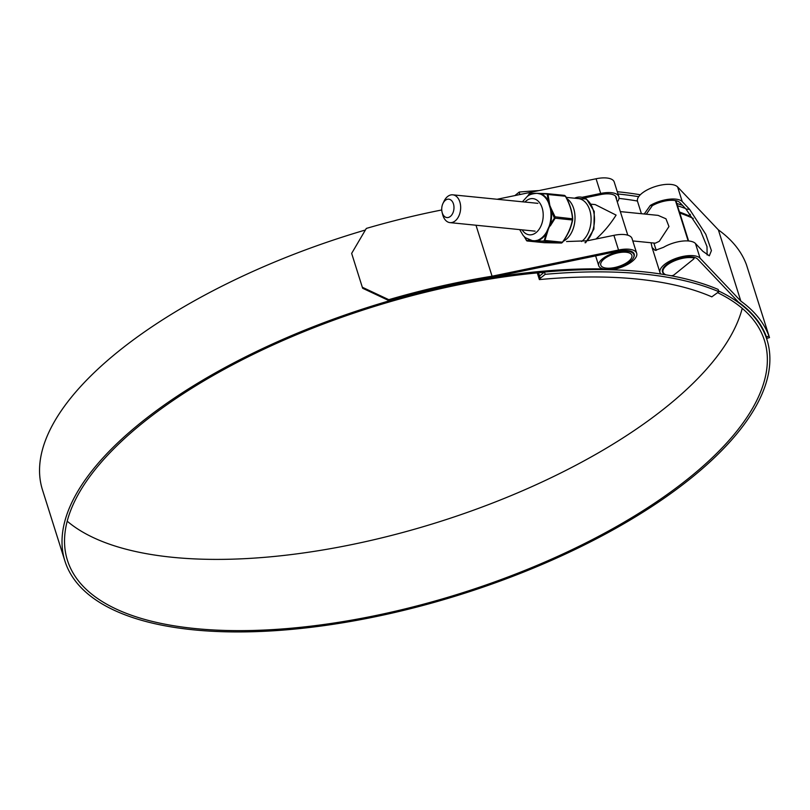 <?xml version="1.0" encoding="UTF-8"?>
<svg xmlns="http://www.w3.org/2000/svg" width="810" height="810" viewBox="0 0 810 810"><rect width="100%" height="100%" fill="white"/><g stroke="black" fill="none" stroke-linecap="round" stroke-linejoin="round"><path stroke-width="1.21" d="M519.645 194.602L519.25 192.051A373.177 152.969 -17.5 0 1 539.025 190.583M617.281 191.717A373.177 152.969 -17.5 0 1 640.315 194.775M676.785 203.452A373.177 152.969 -17.5 0 1 682.526 205.396M519.969 194.329A373.177 152.969 -17.5 0 1 521.65 194.187M618 194.005A373.177 152.969 -17.5 0 1 638.695 196.678M677.504 205.74A373.177 152.969 -17.5 0 1 685.452 208.474M514.866 195.595L519.25 192.051M538.529 272.788L540.27 278.306L539.389 279.582L537.283 272.909M539.389 279.582A362.809 148.726 -17.5 0 1 711.808 296.845L718.855 291.721A373.177 152.969 -17.5 0 0 545.191 274.327L540.27 278.306M690.393 214.326L688.702 215.693L688.976 216.553M688.702 215.693A365.432 149.799 162.5 0 0 679.469 211.987M637.44 201.032A365.432 149.799 162.5 0 0 618.982 198.389M539.551 276.028L544.472 272.049A373.177 152.969 -17.5 0 1 718.136 289.433L718.855 291.721M544.472 272.049L545.191 274.327M450.39 216.412A9.244 6.095 -84.3 0 0 453.438 203.867A9.244 6.095 -84.3 0 0 445.318 200.333A9.244 6.095 -84.3 0 0 442.979 203.421A9.244 6.095 -84.3 0 0 442.088 212.26A9.244 6.095 -84.3 0 0 450.39 216.412M442.979 203.421L444.012 201.244A13.973 9.214 95.7 0 1 447.555 196.567A13.973 9.214 95.7 0 1 452.78 194.825A13.973 9.214 95.7 0 1 460.576 205.649A13.973 9.214 95.7 0 1 455.22 220.877A13.973 9.214 95.7 0 1 449.995 222.628A13.973 9.214 95.7 0 1 442.675 214.599L442.088 212.26M632.792 240.934L655.31 243.182L659.299 241.309L668.969 226.557L665.962 218.791L658.095 215.379L620.349 211.602M693.745 257.246L694.069 258.269A2.147 0.881 162.5 0 1 693.623 259.078L674.102 274.823A2.147 0.881 162.5 0 1 671.419 275.724A18.448 7.563 -17.5 0 1 670.852 275.714M666.033 274.853A18.448 7.563 -17.5 0 1 663.056 272.18A18.448 7.563 -17.5 0 1 673.029 261.498A18.448 7.563 -17.5 0 1 693.512 257.904L693.279 257.155M694.069 258.269A2.147 0.881 162.5 0 0 693.512 257.904M544.178 272.292A365.432 149.799 162.5 0 0 142.601 423.033A365.432 149.799 162.5 0 0 67.432 560.297A365.432 149.799 162.5 0 0 320.355 624.966A365.432 149.799 162.5 0 0 689.3 477.768A365.432 149.799 162.5 0 0 764.468 340.514A365.432 149.799 162.5 0 0 717.65 292.683M67.21 521.194A365.432 149.799 162.5 0 0 666.843 406.529A365.432 149.799 162.5 0 0 742.233 308.367M475.986 225.231L492.065 276.21L618.536 250.017A21.495 8.809 -17.5 0 1 636.68 253.257A21.495 8.809 -17.5 0 1 632.266 261.336A21.495 8.809 -17.5 0 1 611.925 269.791M497.137 199.26L596.069 178.767A21.495 8.809 -17.5 0 1 614.223 182.017L618.85 196.698A21.495 8.809 162.5 0 0 600.706 193.448L582.461 197.225M617.301 201.933A21.495 8.809 162.5 0 0 618.85 196.698M616.43 199.179A18.873 7.735 162.5 0 0 616.349 197.478A18.873 7.735 162.5 0 0 600.413 194.633L584.537 197.923M389.124 300.702L362.667 288.269L362.323 287.246L388.79 299.68L389.124 300.702A368.489 151.055 -17.5 0 1 491.65 277.425L618.253 251.201A18.873 7.735 -17.5 0 1 634.179 254.046A18.873 7.735 -17.5 0 1 633.683 257.347M365.381 230.01A368.054 150.873 162.5 0 0 118.169 351.591A368.054 150.873 162.5 0 0 42.464 489.837L64.932 561.077A368.054 150.873 162.5 0 0 319.667 626.221A368.054 150.873 162.5 0 0 691.264 477.971A368.054 150.873 162.5 0 0 766.969 339.724A368.054 150.873 162.5 0 0 718.622 290.982M603.673 268.96A368.054 150.873 162.5 0 0 140.636 422.84A368.054 150.873 162.5 0 0 64.932 561.077M693.309 218.427A368.054 150.873 162.5 0 0 679.813 213.05M707.13 254.968L706.998 246.584L700.498 230.627L685.959 209.01L679.863 202.581A18.873 7.735 162.5 0 0 652.333 205.649L646.319 214.204M664.808 274.256A18.873 7.735 -17.5 0 1 662.499 271.836A18.873 7.735 -17.5 0 1 676.411 259.382A18.873 7.735 -17.5 0 1 697.693 259.149L738.487 302.14A368.489 151.055 -17.5 0 1 766.452 336.869L768.973 336.13L769.5 337.598L766.979 338.337L766.452 336.869M655.189 247.212L656.333 250.371M587.847 240.671L613.909 235.335A21.495 8.809 -17.5 0 1 632.053 238.585L636.68 253.257M566.544 241.532L587.007 240.813M651.068 242.757L652.06 247.465L655.108 250.401L663.501 247.333A21.495 8.809 -17.5 0 1 695.456 243.496L702.827 251.272L709.307 255.828L711.423 250.614L705.814 234.343L689.624 209.385L682.253 201.609A21.495 8.809 162.5 0 0 650.298 205.446L644.244 213.992M641.419 213.708L637.531 201.386A21.495 8.809 -17.5 0 1 653.376 187.191A21.495 8.809 -17.5 0 1 677.616 186.928L718.379 229.878L740.836 301.117A371.112 152.128 -17.5 0 1 768.973 336.13M660.788 274.013A21.495 8.809 -17.5 0 1 659.998 272.626A21.495 8.809 -17.5 0 1 675.844 258.441A21.495 8.809 -17.5 0 1 700.083 258.177L740.836 301.117M769.5 337.588L746.506 264.89A371.112 152.128 -17.5 0 0 718.379 229.878M766.341 336.565L766.979 338.337M441.744 209.972A371.112 152.128 -17.5 0 0 366.322 228.43L351.651 253.398L362.323 287.246M388.79 299.68A371.112 152.128 -17.5 0 1 492.065 276.21M566.17 197.367L578.269 198.571A22.741 14.995 95.7 0 1 590.956 216.199A22.741 14.995 95.7 0 1 582.248 240.985A22.741 14.995 95.7 0 1 581.57 241.501M628.519 261.407A16.291 6.682 -17.5 0 1 612.066 267.978A16.291 6.682 -17.5 0 1 600.787 265.093A16.291 6.682 -17.5 0 1 604.138 258.967A16.291 6.682 -17.5 0 1 620.592 252.406A16.291 6.682 -17.5 0 1 631.871 255.292A16.291 6.682 -17.5 0 1 628.519 261.407M595.816 239.082L596.211 238.768C603.49 232.409 610.122 224.522 616.096 215.106L595.218 204.596L591.31 204.201M602.529 258.805A18.448 7.563 -17.5 0 1 621.159 251.383A18.448 7.563 -17.5 0 1 633.916 254.644A18.448 7.563 -17.5 0 1 630.129 261.569A18.448 7.563 -17.5 0 1 611.499 269.001A18.448 7.563 -17.5 0 1 598.742 265.741A18.448 7.563 -17.5 0 1 602.529 258.805M627.78 235.183L615.438 196.05M532.929 193.752A24.209 15.967 95.7 0 1 533.344 193.6L529.345 193.792L527.462 196.405M537.313 240.337A23.875 15.744 -84.3 0 0 541.688 237.887A23.875 15.744 -84.3 0 0 545.525 233.715L548.299 229.311L544.674 241.086L533.861 240.955L537.313 240.337L537.749 240.702L536.909 241.046M524.343 236.753L526.591 240.54A0.668 0.597 89 0 0 527.107 240.965L544.462 242.706L561.968 242.696M565.005 195.817L565.562 196.334C569.835 203.998 572.214 211.531 572.68 218.923L572.619 219.945C571.192 227.549 567.851 234.971 562.585 242.2M531.077 240.55L533.861 240.955L531.684 240.945A0.668 0.547 -89.5 0 1 531.33 240.742L530.175 240.307M547.206 232.743L546.072 233.989A24.209 15.967 95.7 0 1 542.184 238.211A24.209 15.967 95.7 0 1 537.749 240.702L561.401 243.03A0.668 0.597 89 0 0 561.462 243.03L561.462 243.03A0.668 0.597 89 0 0 561.856 242.858M545.525 233.715L546.072 233.989L544.361 240.378L562.413 242.21C567.587 235.102 570.888 227.772 572.326 220.229L572.437 218.558C571.971 211.339 569.622 203.897 565.4 196.243L564.54 195.392L565.582 196.253L548.036 194.511L549.838 205.497L547.651 200.951A23.875 15.744 -84.3 0 0 540.321 194.025L536.949 193.317L539.966 193.408L540.786 193.752L540.321 194.025M549.818 224.178L550.425 224.319L554.394 218.113L551.316 210.58A24.209 15.967 95.7 0 1 550.425 224.319L548.299 229.311L549.818 224.178A23.875 15.744 -84.3 0 0 550.699 210.63L549.838 205.497L551.357 208.98L551.316 210.58L550.699 210.63M546.79 193.985L540.786 193.752A24.209 15.967 95.7 0 1 548.228 200.769L547.125 193.651L539.683 193.549A0.668 0.537 -73 0 1 539.318 193.681M529.629 193.661A0.668 0.597 -91 0 1 530.196 193.327L534.772 193.317A0.668 0.547 -89.5 0 0 534.732 193.306L534.732 193.306A0.668 0.547 -89.5 0 0 534.397 193.448L533.324 193.651M549.19 202.095L547.651 200.951M565.562 196.334L565.582 196.253C569.845 203.948 572.214 211.481 572.69 218.832L555.073 216.827L554.971 218.487L550.253 225.97M572.68 218.923L572.619 219.945M554.394 218.113L572.619 220.016L570.22 228.46C570.119 228.764 568.549 233.665 562.596 242.261L561.462 243.03L544.482 242.706M543.743 240.874L544.361 240.378M554.455 217.1L555.073 216.827L551.357 208.98M547.337 194.511L548.036 194.511L547.206 193.661L539.997 193.418M536.686 193.317L530.135 193.327L529.062 194.096M529.011 194.157L527.371 196.465M531.684 240.945L527.057 240.965L544.391 242.696M527.107 240.965L526.206 240.114M534.772 193.317L535.754 193.317M526.591 240.54L530.297 240.56A24.209 15.967 95.7 0 1 528.343 239.568M688.166 240.945L675.449 200.586M596.069 178.767L600.706 193.448M613.909 235.335L618.536 250.017M677.616 186.928L682.253 201.609M695.456 243.496L700.083 258.177M685.959 209.01L689.624 209.385M650.298 205.446L652.333 205.649M584.972 242.727A24.482 16.139 -84.3 0 0 593.639 211.653A24.482 16.139 -84.3 0 0 574.584 198.207M566.818 198.612A22.741 14.995 95.7 0 1 575.019 218.214A22.741 14.995 95.7 0 1 566.16 239.375A22.741 14.995 95.7 0 1 563.375 241.157M524.89 202.044A18.195 11.998 95.7 0 1 526.156 200.89A18.195 11.998 95.7 0 1 542.133 207.846A18.195 11.998 95.7 0 1 536.129 232.541A18.195 11.998 95.7 0 1 522.106 229.848M549.433 225.747L546.396 232.49M550.506 209.051L548.35 202.216M536.271 240.651A0.668 0.526 -105.4 0 1 536.615 240.843L531.188 240.6M547.276 193.671L564.489 195.392M452.78 194.825L537.891 203.34M653.872 243.04L656.151 250.26M662.418 270.145L663.056 272.18M675.904 200.677L688.611 240.985M449.995 222.628L535.106 231.154M764.782 332.768L766.969 339.724M652.06 247.465L659.998 272.626M574.563 198.207L586.501 199.017L594.256 211.471L593.892 229.108L585.63 242.777M633.278 252.609L633.916 254.644M595.633 255.879L598.742 265.741M537.577 193.347C532.545 193.499 528.971 194.673 526.834 196.881L522.44 201.801M519.655 229.605L523.26 235.609L525.437 237.725L532.97 240.904M524.242 236.662L527.057 240.965M547.206 193.661L564.54 195.392"/></g></svg>
